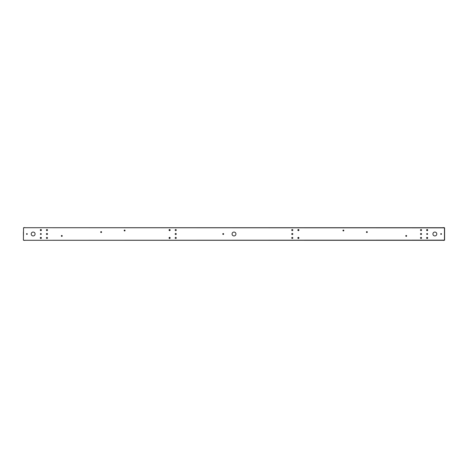 <?xml version="1.0" encoding="UTF-8"?>
<svg xmlns="http://www.w3.org/2000/svg" width="468" height="468" viewBox="0 0 468 468"><rect width="100%" height="100%" fill="white"/><g stroke="black" fill="none" stroke-linecap="round" stroke-linejoin="round"><path stroke-width="0.7" d="M442.974 240.3A1.111 1.111 0 0 0 443.956 240.3L24.272 240.283M24.798 240.283L442.98 240.283M180.426 240.283L170.656 240.283M297.829 240.283L297.344 240.283L297.829 240.283M297.344 240.283L287.574 240.283M63.993 240.283L63.508 240.283L63.993 240.283M63.508 240.283L53.738 240.283M414.747 240.283L414.262 240.283L414.747 240.283M414.262 240.283L404.492 240.283M27.969 240.283L27.208 240.283M440.792 240.283L440.031 240.283M41.242 240.283L40.459 240.283M427.541 240.283L426.757 240.283M304.194 240.283L303.41 240.283M164.59 240.283L163.806 240.283M35.808 240.283L31.929 240.283M436.071 240.283L432.192 240.283M444.454 240.283L444.454 227.717L440.792 227.717M23.546 240.283L444.6 240.137L444.6 227.863L23.546 227.717L440.031 227.717M23.4 240.137L23.546 227.863L23.4 240.137M23.546 227.717L444.454 227.717M180.426 227.717L170.656 227.717M287.574 227.717L297.344 227.717M63.508 227.717L53.738 227.717M414.262 227.717L404.492 227.717M27.969 227.717L27.208 227.717M41.242 227.717L40.459 227.717M427.541 227.717L426.757 227.717M304.194 227.717L303.41 227.717M164.59 227.717L163.806 227.717M35.808 227.717L31.929 227.717M436.071 227.717L432.192 227.717M40.851 229.519A0.556 0.556 0 0 1 41.406 230.075A0.556 0.556 0 0 1 40.851 230.63A0.556 0.556 0 0 1 40.295 230.075A0.556 0.556 0 0 1 40.851 229.519A0.55 0.55 0 0 0 40.301 230.075A0.55 0.55 0 0 0 40.851 230.625A0.55 0.55 0 0 0 41.4 230.075A0.55 0.55 0 0 0 40.851 229.519M40.851 237.37A0.556 0.556 0 0 1 41.406 237.925A0.556 0.556 0 0 1 40.851 238.481A0.556 0.556 0 0 1 40.295 237.925A0.556 0.556 0 0 1 40.851 237.37A0.55 0.55 0 0 0 40.301 237.925A0.55 0.55 0 0 0 40.851 238.481A0.55 0.55 0 0 0 41.4 237.925A0.55 0.55 0 0 0 40.851 237.375M26.892 233.62A0.38 0.38 0 0 1 27.273 234A0.38 0.38 0 0 1 26.892 234.38A0.38 0.38 0 0 1 26.506 234A0.38 0.38 0 0 1 26.892 233.62M427.149 229.519A0.556 0.556 0 0 1 427.705 230.075A0.556 0.556 0 0 1 427.149 230.63A0.556 0.556 0 0 1 426.594 230.075A0.556 0.556 0 0 1 427.149 229.519A0.55 0.55 0 0 0 426.6 230.075A0.55 0.55 0 0 0 427.149 230.625A0.55 0.55 0 0 0 427.699 230.075A0.55 0.55 0 0 0 427.149 229.519M427.149 237.37A0.556 0.556 0 0 1 427.705 237.925A0.556 0.556 0 0 1 427.149 238.481A0.556 0.556 0 0 1 426.594 237.925A0.556 0.556 0 0 1 427.149 237.37A0.55 0.55 0 0 0 426.6 237.925A0.55 0.55 0 0 0 427.149 238.481A0.55 0.55 0 0 0 427.699 237.925A0.55 0.55 0 0 0 427.149 237.375M441.108 233.62A0.38 0.38 0 0 1 441.494 234A0.38 0.38 0 0 1 441.108 234.38A0.38 0.38 0 0 1 440.727 234A0.38 0.38 0 0 1 441.108 233.62M169.609 229.519A0.556 0.556 0 0 1 170.165 230.075A0.556 0.556 0 0 1 169.609 230.63A0.556 0.556 0 0 1 169.053 230.075A0.556 0.556 0 0 1 169.609 229.519A0.55 0.55 0 0 0 169.053 230.075A0.55 0.55 0 0 0 169.609 230.625A0.55 0.55 0 0 0 170.159 230.075A0.55 0.55 0 0 0 169.609 229.519M169.609 237.37A0.556 0.556 0 0 1 170.165 237.925A0.556 0.556 0 0 1 169.609 238.481A0.556 0.556 0 0 1 169.053 237.925A0.556 0.556 0 0 1 169.609 237.37A0.55 0.55 0 0 0 169.053 237.925A0.55 0.55 0 0 0 169.609 238.481A0.55 0.55 0 0 0 170.159 237.925A0.55 0.55 0 0 0 169.609 237.375M298.391 229.519A0.556 0.556 0 0 1 298.947 230.075A0.556 0.556 0 0 1 298.391 230.63A0.556 0.556 0 0 1 297.835 230.075A0.556 0.556 0 0 1 298.391 229.519A0.55 0.55 0 0 0 297.841 230.075A0.55 0.55 0 0 0 298.391 230.625A0.55 0.55 0 0 0 298.947 230.075A0.55 0.55 0 0 0 298.391 229.519M298.391 237.37A0.556 0.556 0 0 1 298.947 237.925A0.556 0.556 0 0 1 298.391 238.481A0.556 0.556 0 0 1 297.835 237.925A0.556 0.556 0 0 1 298.391 237.37A0.55 0.55 0 0 0 297.841 237.925A0.55 0.55 0 0 0 298.391 238.481A0.55 0.55 0 0 0 298.947 237.925A0.55 0.55 0 0 0 298.391 237.375M46.402 230.075A0.556 0.556 0 0 0 46.958 230.63A0.556 0.556 0 0 0 47.514 230.075A0.556 0.556 0 0 0 46.958 229.519A0.556 0.556 0 0 0 46.402 230.075M46.402 237.925A0.556 0.556 0 0 0 46.958 238.481A0.556 0.556 0 0 0 47.514 237.925A0.556 0.556 0 0 0 46.958 237.37A0.556 0.556 0 0 0 46.402 237.925M420.486 230.075A0.556 0.556 0 0 0 421.042 230.63A0.556 0.556 0 0 0 421.598 230.075A0.556 0.556 0 0 0 421.042 229.519A0.556 0.556 0 0 0 420.486 230.075M420.486 237.925A0.556 0.556 0 0 0 421.042 238.481A0.556 0.556 0 0 0 421.598 237.925A0.556 0.556 0 0 0 421.042 237.37A0.556 0.556 0 0 0 420.486 237.925M46.402 234A0.556 0.556 0 0 0 46.958 234.556A0.556 0.556 0 0 0 47.514 234A0.556 0.556 0 0 0 46.958 233.444A0.556 0.556 0 0 0 46.402 234M420.486 234A0.556 0.556 0 0 0 421.042 234.556A0.556 0.556 0 0 0 421.598 234A0.556 0.556 0 0 0 421.042 233.444A0.556 0.556 0 0 0 420.486 234M175.161 230.075A0.556 0.556 0 0 0 175.716 230.63A0.556 0.556 0 0 0 176.272 230.075A0.556 0.556 0 0 0 175.716 229.519A0.556 0.556 0 0 0 175.161 230.075M175.161 237.925A0.556 0.556 0 0 0 175.716 238.481A0.556 0.556 0 0 0 176.272 237.925A0.556 0.556 0 0 0 175.716 237.37A0.556 0.556 0 0 0 175.161 237.925M175.161 234A0.556 0.556 0 0 0 175.716 234.556A0.556 0.556 0 0 0 176.272 234A0.556 0.556 0 0 0 175.716 233.444A0.556 0.556 0 0 0 175.161 234M291.728 230.075A0.556 0.556 0 0 0 292.284 230.63A0.556 0.556 0 0 0 292.839 230.075A0.556 0.556 0 0 0 292.284 229.519A0.556 0.556 0 0 0 291.728 230.075M291.728 234A0.556 0.556 0 0 0 292.284 234.556A0.556 0.556 0 0 0 292.839 234A0.556 0.556 0 0 0 292.284 233.444A0.556 0.556 0 0 0 291.728 234M291.728 237.925A0.556 0.556 0 0 0 292.284 238.481A0.556 0.556 0 0 0 292.839 237.925A0.556 0.556 0 0 0 292.284 237.37A0.556 0.556 0 0 0 291.728 237.925M235.942 234A1.942 1.942 0 0 0 234 232.058A1.942 1.942 0 0 0 232.058 234A1.942 1.942 0 0 0 234 235.942A1.942 1.942 0 0 0 235.942 234M35.088 234A1.942 1.942 0 0 0 33.146 232.058A1.942 1.942 0 0 0 31.204 234A1.942 1.942 0 0 0 33.146 235.942A1.942 1.942 0 0 0 35.088 234M436.796 234A1.942 1.942 0 0 0 434.854 232.058A1.942 1.942 0 0 0 432.912 234A1.942 1.942 0 0 0 434.854 235.942A1.942 1.942 0 0 0 436.796 234M444.6 236.007L444.6 231.993M23.4 231.993L23.4 236.007M427.149 233.55A0.45 0.45 0 0 1 427.6 234A0.45 0.45 0 0 1 427.149 234.45A0.45 0.45 0 0 1 426.699 234A0.45 0.45 0 0 1 427.149 233.55M406.206 235.468A0.45 0.45 0 0 1 406.657 235.919A0.45 0.45 0 0 1 406.206 236.369A0.45 0.45 0 0 1 405.762 235.919A0.45 0.45 0 0 1 406.206 235.468M366.859 231.631A0.45 0.45 0 0 1 367.31 232.081A0.45 0.45 0 0 1 366.859 232.532A0.45 0.45 0 0 1 366.409 232.081A0.45 0.45 0 0 1 366.859 231.631M343.389 230.063A0.45 0.45 0 0 1 343.84 230.508A0.45 0.45 0 0 1 343.389 230.958A0.45 0.45 0 0 1 342.939 230.508A0.45 0.45 0 0 1 343.389 230.063M223.218 233.55A0.45 0.45 0 0 1 223.663 234A0.45 0.45 0 0 1 223.218 234.45A0.45 0.45 0 0 1 222.768 234A0.45 0.45 0 0 1 223.218 233.55M40.851 233.55A0.45 0.45 0 0 1 41.301 234A0.45 0.45 0 0 1 40.851 234.45A0.45 0.45 0 0 1 40.4 234A0.45 0.45 0 0 1 40.851 233.55M61.794 235.468A0.45 0.45 0 0 1 62.238 235.919A0.45 0.45 0 0 1 61.794 236.369A0.45 0.45 0 0 1 61.343 235.919A0.45 0.45 0 0 1 61.794 235.468M101.141 231.631A0.45 0.45 0 0 1 101.591 232.081A0.45 0.45 0 0 1 101.141 232.532A0.45 0.45 0 0 1 100.69 232.081A0.45 0.45 0 0 1 101.141 231.631M124.611 230.063A0.45 0.45 0 0 1 125.061 230.508A0.45 0.45 0 0 1 124.611 230.958A0.45 0.45 0 0 1 124.16 230.508A0.45 0.45 0 0 1 124.611 230.063M427.149 237.492A0.439 0.439 0 0 1 427.588 237.925A0.439 0.439 0 0 1 427.149 238.364A0.439 0.439 0 0 1 426.711 237.925A0.439 0.439 0 0 1 427.149 237.492M427.149 237.569A0.363 0.363 0 0 1 427.512 237.925A0.363 0.363 0 0 1 427.149 238.288A0.363 0.363 0 0 1 426.787 237.925A0.363 0.363 0 0 1 427.149 237.569M427.149 229.636A0.439 0.439 0 0 1 427.588 230.075A0.439 0.439 0 0 1 427.149 230.508A0.439 0.439 0 0 1 426.711 230.075A0.439 0.439 0 0 1 427.149 229.636M427.149 229.712A0.363 0.363 0 0 1 427.512 230.075A0.363 0.363 0 0 1 427.149 230.431A0.363 0.363 0 0 1 426.787 230.075A0.363 0.363 0 0 1 427.149 229.712M298.391 229.636A0.439 0.439 0 0 1 298.83 230.075A0.439 0.439 0 0 1 298.391 230.508A0.439 0.439 0 0 1 297.958 230.075A0.439 0.439 0 0 1 298.391 229.636M298.391 229.712A0.363 0.363 0 0 1 298.754 230.075A0.363 0.363 0 0 1 298.391 230.431A0.363 0.363 0 0 1 298.034 230.075A0.363 0.363 0 0 1 298.391 229.712M298.391 237.492A0.439 0.439 0 0 1 298.83 237.925A0.439 0.439 0 0 1 298.391 238.364A0.439 0.439 0 0 1 297.958 237.925A0.439 0.439 0 0 1 298.391 237.492M298.391 237.569A0.363 0.363 0 0 1 298.754 237.925A0.363 0.363 0 0 1 298.391 238.288A0.363 0.363 0 0 1 298.034 237.925A0.363 0.363 0 0 1 298.391 237.569M169.609 237.492A0.439 0.439 0 0 1 170.042 237.925A0.439 0.439 0 0 1 169.609 238.364A0.439 0.439 0 0 1 169.17 237.925A0.439 0.439 0 0 1 169.609 237.492M169.609 237.569A0.363 0.363 0 0 1 169.966 237.925A0.363 0.363 0 0 1 169.609 238.288A0.363 0.363 0 0 1 169.246 237.925A0.363 0.363 0 0 1 169.609 237.569M169.609 229.636A0.439 0.439 0 0 1 170.042 230.075A0.439 0.439 0 0 1 169.609 230.508A0.439 0.439 0 0 1 169.17 230.075A0.439 0.439 0 0 1 169.609 229.636M169.609 229.712A0.363 0.363 0 0 1 169.966 230.075A0.363 0.363 0 0 1 169.609 230.431A0.363 0.363 0 0 1 169.246 230.075A0.363 0.363 0 0 1 169.609 229.712M40.851 237.492A0.439 0.439 0 0 1 41.289 237.925A0.439 0.439 0 0 1 40.851 238.364A0.439 0.439 0 0 1 40.412 237.925A0.439 0.439 0 0 1 40.851 237.492M40.851 237.569A0.363 0.363 0 0 1 41.213 237.925A0.363 0.363 0 0 1 40.851 238.288A0.363 0.363 0 0 1 40.488 237.925A0.363 0.363 0 0 1 40.851 237.569M40.851 229.636A0.439 0.439 0 0 1 41.289 230.075A0.439 0.439 0 0 1 40.851 230.508A0.439 0.439 0 0 1 40.412 230.075A0.439 0.439 0 0 1 40.851 229.636M40.851 229.712A0.363 0.363 0 0 1 41.213 230.075A0.363 0.363 0 0 1 40.851 230.431A0.363 0.363 0 0 1 40.488 230.075A0.363 0.363 0 0 1 40.851 229.712M442.98 227.717L443.951 227.717A1.111 1.111 0 0 0 442.974 227.7L442.98 227.717M25.026 227.7A1.111 1.111 0 0 0 24.043 227.7L25.02 227.717M25.02 240.283L24.049 240.283A1.111 1.111 0 0 0 25.026 240.3L25.02 240.283M427.149 234.392A0.392 0.392 0 0 0 427.541 234A0.392 0.392 0 0 0 427.149 233.608A0.392 0.392 0 0 0 426.757 234A0.392 0.392 0 0 0 427.149 234.392M406.206 236.317A0.392 0.392 0 0 0 406.604 235.919A0.392 0.392 0 0 0 406.206 235.527A0.392 0.392 0 0 0 405.815 235.919A0.392 0.392 0 0 0 406.206 236.317M366.859 232.473A0.392 0.392 0 0 0 367.251 232.081A0.392 0.392 0 0 0 366.859 231.683A0.392 0.392 0 0 0 366.462 232.081A0.392 0.392 0 0 0 366.859 232.473M343.389 230.905A0.392 0.392 0 0 0 343.781 230.508A0.392 0.392 0 0 0 343.389 230.116A0.392 0.392 0 0 0 342.991 230.508A0.392 0.392 0 0 0 343.389 230.905M223.218 234.392A0.392 0.392 0 0 0 223.61 234A0.392 0.392 0 0 0 223.218 233.608A0.392 0.392 0 0 0 222.821 234A0.392 0.392 0 0 0 223.218 234.392M40.851 234.392A0.392 0.392 0 0 0 41.242 234A0.392 0.392 0 0 0 40.851 233.608A0.392 0.392 0 0 0 40.459 234A0.392 0.392 0 0 0 40.851 234.392M61.794 236.317A0.392 0.392 0 0 0 62.185 235.919A0.392 0.392 0 0 0 61.794 235.527A0.392 0.392 0 0 0 61.396 235.919A0.392 0.392 0 0 0 61.794 236.317M101.141 232.473A0.392 0.392 0 0 0 101.538 232.081A0.392 0.392 0 0 0 101.141 231.683A0.392 0.392 0 0 0 100.749 232.081A0.392 0.392 0 0 0 101.141 232.473M124.611 230.905A0.392 0.392 0 0 0 125.009 230.508A0.392 0.392 0 0 0 124.611 230.116A0.392 0.392 0 0 0 124.219 230.508A0.392 0.392 0 0 0 124.611 230.905M442.974 227.7L443.956 227.7M25.026 240.3L24.043 240.3"/></g></svg>

